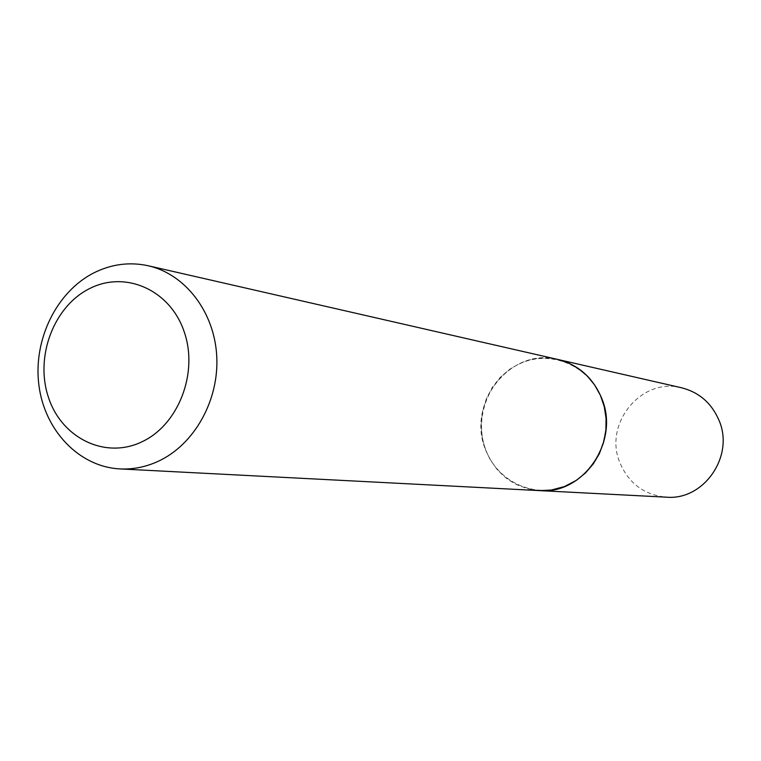 <?xml version="1.0" encoding="UTF-8"?>
<svg xmlns="http://www.w3.org/2000/svg" width="761" height="761" viewBox="0 0 761 761"><rect width="100%" height="100%" fill="white"/><g stroke="black" fill="none" stroke-linecap="round" stroke-linejoin="round"><path stroke-width="0.57" stroke-dasharray="3.81 2.85" d="M681.609 387.787C641.38 376.923 603.188 423.953 619.92 462.774C628.852 483.53 644.339 495.002 666.379 497.171M485.461 449.532C495.782 474.322 513.837 488.02 539.616 490.617L527.649 488.762L516.338 484.51L506.065 478.041L497.199 469.594L490.055 459.511L484.89 448.143L481.875 435.929L481.123 423.287L482.645 410.693L486.403 398.593L492.253 387.435L499.987 377.608L509.337 369.475L519.963 363.358C532.224 357.936 544.857 356.643 557.842 359.468C510.774 346.788 466.113 403.197 485.461 449.532M566.203 485.651C597.67 472.571 614.498 431.392 601.571 398.536C589.1 365.47 550.66 349.413 520.105 363.568C489.352 377.237 473.428 417.18 485.632 449.456C497.38 481.922 534.916 499.216 566.203 485.651"/><path stroke-width="1.14" d="M557.842 359.468L568.553 363.035L578.484 368.6L587.292 376.001L594.674 385.009L600.391 395.32L604.244 406.602L606.089 418.483L605.87 430.564L603.587 442.436L599.326 453.708L593.219 464.001L585.475 472.971L576.372 480.334L564.386 486.583L551.183 490.074L539.587 490.617L666.379 497.171C703.773 500.652 734.66 456.143 719.059 420.462C711.678 403.197 699.197 392.315 681.609 387.787L148.205 265.76C129.665 261.746 111.629 264.077 94.098 272.752C56.466 291.701 33.018 339.882 38.897 385.152C44.557 430.45 79.049 466.835 119.934 468.909C133.004 469.547 145.741 467.016 158.164 461.328C194.255 444.738 219.187 400.391 216.742 356.177C214.44 311.943 185.265 274.093 148.205 265.76M539.654 490.617C583.449 494.764 619.977 441.237 601.751 398.45C593.123 377.789 578.512 364.795 557.908 359.487M141.546 441.989C178.464 425.161 198.773 372.757 184.057 331.387C169.893 289.751 125.242 270.231 89.579 288.6C53.708 306.369 34.759 356.785 48.409 397.242C61.536 437.936 104.837 459.435 141.546 441.989M539.587 490.617L119.934 468.909"/></g></svg>
